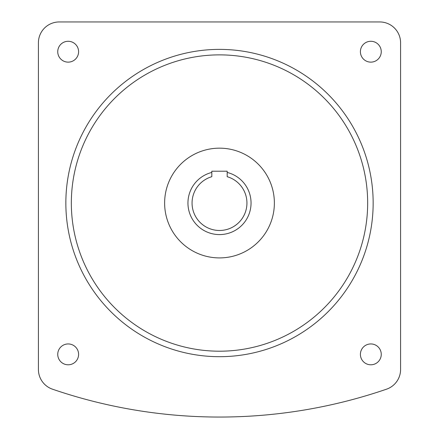 <?xml version="1.0" encoding="UTF-8"?>
<svg xmlns="http://www.w3.org/2000/svg" width="439" height="439" viewBox="0 0 439 439"><rect width="100%" height="100%" fill="white"/><g stroke="black" fill="none" stroke-linecap="round" stroke-linejoin="round"><path stroke-width="0.66" d="M227.182 172.434A31.553 31.553 0 0 1 245.439 220.998A31.553 31.553 0 0 1 193.561 220.998A31.553 31.553 0 0 1 211.817 172.434M227.182 176.697A27.437 27.437 0 0 1 241.862 218.94A27.437 27.437 0 0 1 197.138 218.94A27.437 27.437 0 0 1 211.817 176.697A27.437 27.437 0 0 0 197.138 218.94A27.437 27.437 0 0 0 241.862 218.94A27.437 27.437 0 0 0 227.182 176.697L227.182 171.21L211.817 171.21L211.817 176.697M164.625 203.037A54.875 54.875 0 0 0 246.937 250.559A54.875 54.875 0 0 0 246.937 155.516A54.875 54.875 0 0 0 164.625 203.037M68.171 41.282A10.426 10.426 0 0 0 59.139 56.922A10.426 10.426 0 0 0 77.198 56.922A10.426 10.426 0 0 0 68.171 41.282M57.745 354.366A10.426 10.426 0 0 0 73.384 363.399A10.426 10.426 0 0 0 73.384 345.339A10.426 10.426 0 0 0 57.745 354.366M370.829 364.793A10.426 10.426 0 0 0 379.861 349.153A10.426 10.426 0 0 0 361.802 349.153A10.426 10.426 0 0 0 370.829 364.793M381.255 51.709A10.426 10.426 0 0 0 365.616 42.676A10.426 10.426 0 0 0 365.616 60.736A10.426 10.426 0 0 0 381.255 51.709M71.337 203.037A148.162 148.162 0 0 0 293.581 331.352A148.162 148.162 0 0 0 293.581 74.723A148.162 148.162 0 0 0 71.337 203.037M65.85 203.037A153.65 153.65 0 0 0 296.325 336.104A153.65 153.65 0 0 0 296.325 69.971A153.65 153.65 0 0 0 65.85 203.037M400.587 369.468L400.587 42.802A20.852 20.852 0 0 0 379.735 21.95L59.265 21.95A20.852 20.852 0 0 0 38.412 42.802L38.412 369.468A20.852 20.852 0 0 0 52.493 389.19A514.453 514.453 0 0 0 386.507 389.19A20.852 20.852 0 0 0 400.587 369.468"/></g></svg>
